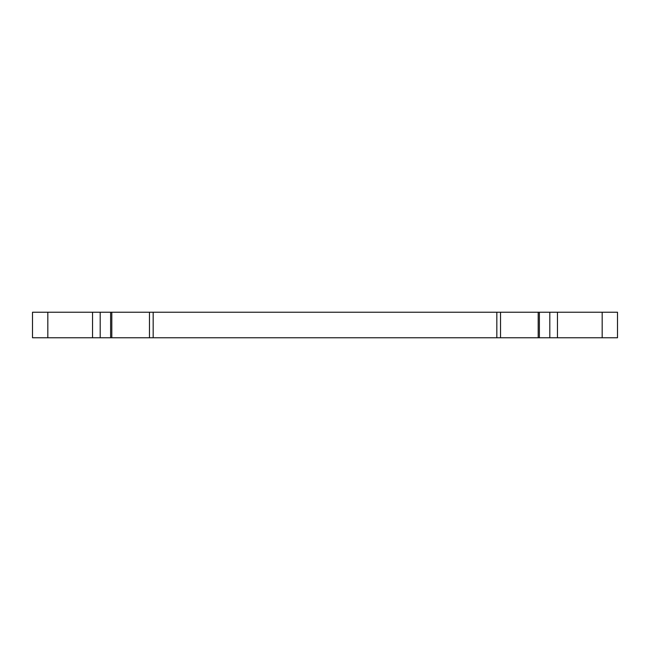 <?xml version="1.0" encoding="UTF-8"?>
<svg xmlns="http://www.w3.org/2000/svg" width="650" height="650" viewBox="0 0 650 650"><rect width="100%" height="100%" fill="white"/><g stroke="black" fill="none" stroke-linecap="round" stroke-linejoin="round"><path stroke-width="0.97" d="M110.622 337.773L110.622 312.227L32.5 312.227L32.5 337.773L617.5 337.773L617.5 312.227L539.378 312.227L539.378 337.773M100.197 312.227L100.197 337.773M110.622 312.227L111.808 312.227L111.808 337.773M539.378 312.227L111.808 312.227M549.803 312.227L549.803 337.773M47.824 312.227L47.824 337.773M92.536 312.227L92.536 337.773M149.459 312.227L149.459 337.773M153.173 312.227L153.173 337.773M496.827 312.227L496.827 337.773M500.541 312.227L500.541 337.773M538.192 312.227L538.192 337.773M557.464 312.227L557.464 337.773M602.176 312.227L602.176 337.773"/></g></svg>
